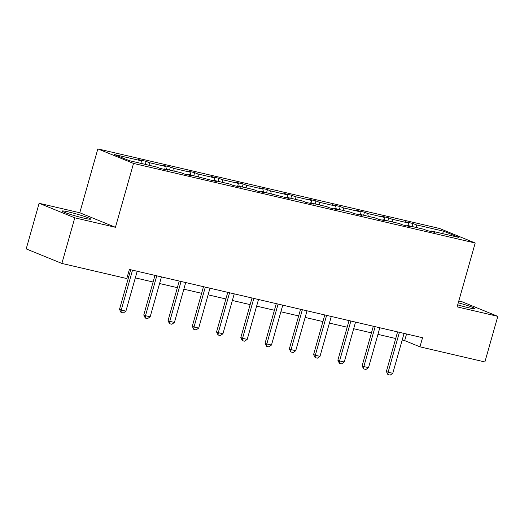 <?xml version="1.0" encoding="UTF-8"?>
<svg xmlns="http://www.w3.org/2000/svg" width="524" height="524" viewBox="0 0 524 524"><rect width="100%" height="100%" fill="white"/><g stroke="black" fill="none" stroke-linecap="round" stroke-linejoin="round"><path stroke-width="0.79" d="M83.906 218.141A14.829 1.074 15.8 0 0 90.652 219.117A14.829 1.074 15.8 0 0 83.454 216.098A14.829 1.074 15.8 0 0 68.867 212.017A14.829 1.074 15.8 0 0 62.114 211.041A14.829 1.074 15.8 0 0 69.312 214.061A14.829 1.074 15.8 0 0 83.906 218.141M457.701 304.85A14.829 1.074 15.8 0 0 468.043 307.614A14.829 1.074 15.8 0 0 474.796 308.584A14.829 1.074 15.8 0 0 458.277 302.813M39.11 203.286L74.781 217.82L115.45 227.292L79.779 212.757L39.11 203.286L26.2 248.9L61.871 263.434L126.801 278.558L129.382 269.434L422.541 337.711L419.96 346.836L484.89 361.96L497.8 316.345L462.129 301.804L458.782 301.025M79.779 212.757L97.85 148.895L439.531 228.471L475.203 243.012L133.522 163.429L97.85 148.895M74.781 217.82L61.871 263.434M142.148 163.658L141.585 160.861L138.356 159.551L146.131 161.359L145.272 164.385M416.796 227.626L416.233 224.829L443.763 231.241L458.998 237.451L431.468 231.038L434.697 232.355L426.922 230.547L423.693 229.23L407.207 225.386L410.436 226.702L402.661 224.894L399.432 223.578L382.946 219.739L386.175 221.056L378.4 219.242L375.171 217.925L358.685 214.087L361.914 215.403L354.139 213.596L350.91 212.279L334.423 208.434L337.653 209.751L329.878 207.943L326.649 206.626L310.162 202.788L313.391 204.105L305.616 202.29L302.381 200.974L285.901 197.135L289.13 198.452L261.64 191.483L264.869 192.799L257.088 190.991L253.858 189.675L237.379 185.837L240.608 187.153L232.826 185.339L229.597 184.022L213.111 180.184L216.347 181.501L188.85 174.531L192.085 175.848L184.304 174.04L181.075 172.724L164.588 168.885L167.818 170.202L160.043 168.387L156.814 167.071L129.29 160.658L114.055 154.456L141.585 160.861M149.923 165.466L149.36 162.676L146.131 161.359M149.36 162.676L165.846 166.514L162.617 165.198L170.392 167.012L169.534 170.031M174.184 171.119L173.621 168.328L170.392 167.012M173.621 168.328L190.107 172.167L186.878 170.85L194.653 172.658L193.795 175.684M198.445 176.765L197.882 173.975L194.653 172.658M197.882 173.975L214.368 177.819L211.139 176.503L218.914 178.311L218.056 181.337M222.707 182.418L222.143 179.627L218.914 178.311M222.143 179.627L238.63 183.466L235.4 182.149L243.175 183.963L242.317 186.983M246.968 188.07L246.404 185.28L243.175 183.963M246.404 185.28L262.891 189.118L259.662 187.802L267.437 189.609L266.578 192.636M271.229 193.716L270.666 190.926L267.437 189.609M270.666 190.926L287.152 194.771L283.923 193.454L291.698 195.262L290.84 198.288M295.49 199.369L294.927 196.579L291.698 195.262M294.927 196.579L311.413 200.417L308.184 199.1L315.959 200.915L315.101 203.941M319.751 205.022L319.188 202.231L315.959 200.915M319.188 202.231L335.674 206.07L332.445 204.753L340.22 206.567L339.362 209.587M344.013 210.674L343.449 207.877L340.22 206.567M343.449 207.877L359.936 211.722L356.706 210.406L364.481 212.213L363.63 215.24M368.274 216.32L367.71 213.53L364.481 212.213M367.71 213.53L384.197 217.368L380.968 216.052L388.743 217.866L387.891 220.892M392.535 221.973L391.972 219.183L388.743 217.866M391.972 219.183L408.458 223.021L405.229 221.704L413.004 223.519L412.152 226.538M416.233 224.829L413.004 223.519M164.123 169.337L164.588 168.885M166.409 169.304L165.846 166.514M188.385 174.99L188.85 174.531M190.671 174.957L190.107 172.167M212.646 180.636L213.111 180.184M214.932 180.61L214.368 177.819M236.907 186.289L237.379 185.837M239.193 186.256L238.63 183.466M261.168 191.941L261.64 191.483M263.454 191.908L262.891 189.118M285.429 197.587L285.901 197.135M287.715 197.561L287.152 194.771M309.691 203.24L310.162 202.788M311.977 203.207L311.413 200.417M333.952 208.893L334.423 208.434M336.238 208.86L335.674 206.07M358.213 214.539L358.685 214.087M360.499 214.513L359.936 211.722M382.474 220.191L382.946 219.739M384.76 220.159L384.197 217.368M406.735 225.844L407.207 225.386M409.021 225.811L408.458 223.021M430.997 231.497L431.468 231.038M115.45 227.292L133.522 163.429M475.203 243.012L457.131 306.868L497.8 316.345M402.196 340.03L404.679 340.607L419.96 346.836M127.509 276.056L128.839 276.364M135.316 277.871L153.1 282.017M159.578 283.523L177.361 287.663M183.839 289.176L201.622 293.316M208.1 294.822L225.883 298.968M232.361 300.475L250.144 304.614M256.622 306.127L274.406 310.267M280.884 311.78L298.667 315.92M305.151 317.426L322.928 321.566M329.413 323.079L347.189 327.218M353.674 328.731L371.451 332.871M377.935 334.377L395.712 338.517M406.552 333.991L404.679 340.607M442.367 233.58L443.763 231.241M404.07 333.408L392.777 373.298L390.216 375.105L387.884 374.562L388.114 372.21L386.378 371.503L397.585 331.902M392.777 373.298L388.114 372.21L399.399 332.321M387.884 374.562L386.378 371.503M379.808 327.762L368.516 367.651L365.955 369.453L363.623 368.909L363.853 366.564L362.117 365.857L373.324 326.249M368.516 367.651L363.853 366.564L375.138 326.675M363.623 368.909L362.117 365.857M355.547 322.109L344.255 361.999L341.694 363.807L339.362 363.263L339.591 360.912L337.856 360.204L349.063 320.596M344.255 361.999L339.591 360.912L350.877 321.022M339.362 363.263L337.856 360.204M331.286 316.457L319.994 356.346L317.433 358.154L315.101 357.61L315.33 355.259L313.594 354.551L324.801 314.95M319.994 356.346L315.33 355.259L326.616 315.369M315.101 357.61L313.594 354.551M307.025 310.804L295.733 350.7L293.171 352.501L290.84 351.958L291.069 349.613L289.333 348.905L300.54 309.298M295.733 350.7L291.069 349.613L302.355 309.723M290.84 351.958L289.333 348.905M282.757 305.158L271.471 345.047L268.91 346.855L266.578 346.312L266.808 343.96L265.072 343.253L276.279 303.645M271.471 345.047L266.808 343.96L278.093 304.071M266.578 346.312L265.072 343.253M258.496 299.505L247.21 339.395L244.649 341.203L242.317 340.659L242.547 338.308L240.811 337.6L252.018 297.999M247.21 339.395L242.547 338.308L253.832 298.418M242.317 340.659L240.811 337.6M234.235 293.853L222.949 333.749L220.388 335.55L218.056 335.006L218.285 332.661L216.55 331.954L227.757 292.346M222.949 333.749L218.285 332.661L229.571 292.772M218.056 335.006L216.55 331.954M209.973 288.207L198.688 328.096L196.127 329.904L193.795 329.36L194.024 327.009L192.288 326.301L203.495 286.694M198.688 328.096L194.024 327.009L205.31 287.119M193.795 329.36L192.288 326.301M185.712 282.554L174.427 322.443L171.865 324.251L169.534 323.708L169.763 321.356L168.027 320.649L179.234 281.047M174.427 322.443L169.763 321.356L181.049 281.467M169.534 323.708L168.027 320.649M161.451 276.901L150.165 316.797L147.604 318.599L145.272 318.055L145.502 315.71L143.766 315.003L154.973 275.395M150.165 316.797L145.502 315.71L156.787 275.814M145.272 318.055L143.766 315.003M137.19 271.255L125.904 311.145L123.343 312.952L121.011 312.409L121.24 310.057L119.505 309.35L130.712 269.742M125.904 311.145L121.24 310.057L132.526 270.168M121.011 312.409L119.505 309.35"/></g></svg>

